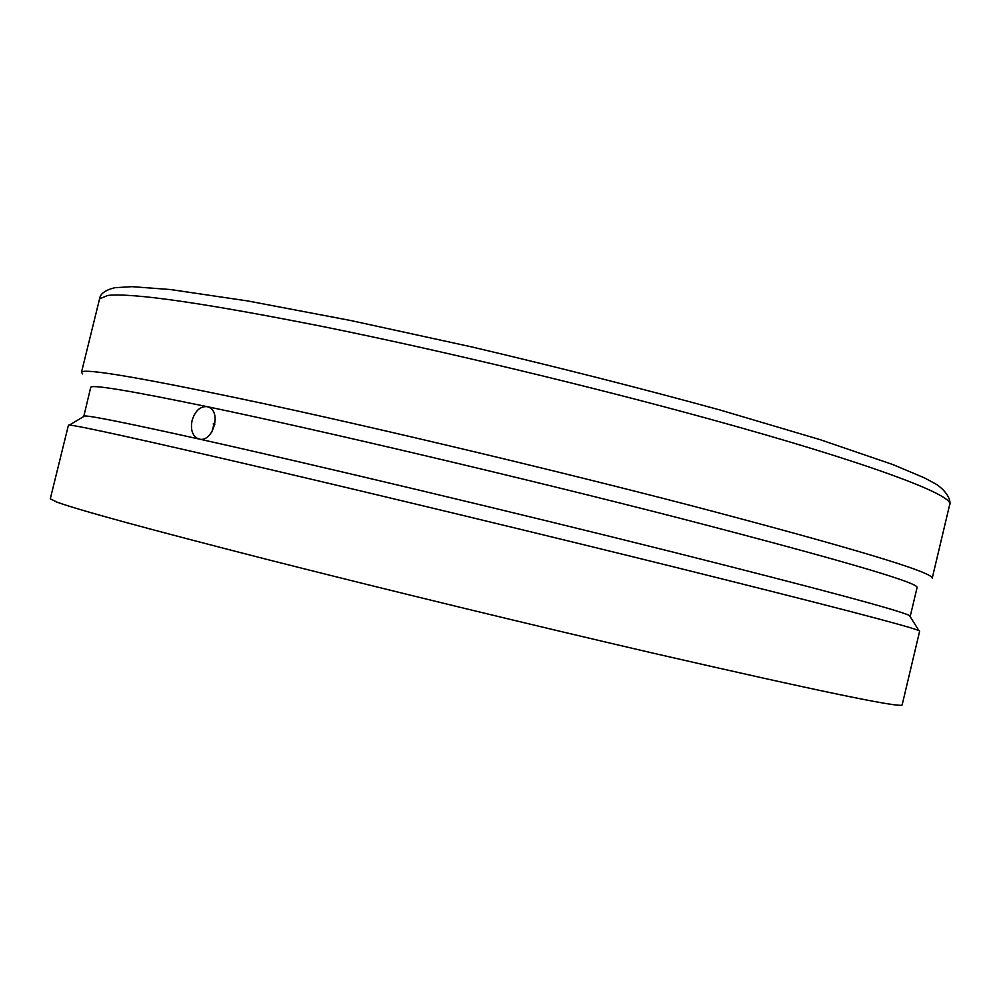 <?xml version="1.0" encoding="UTF-8"?>
<svg xmlns="http://www.w3.org/2000/svg" width="1000" height="1000" viewBox="0 0 1000 1000"><rect width="100%" height="100%" fill="white"/><g stroke="black" fill="none" stroke-linecap="round" stroke-linejoin="round"><path stroke-width="1.5" d="M213.15 423.963L214.9 424.15M215.287 419.438L211.887 431.938M675.1 567.212C545.45 535.1 382.8 495.9 263.825 468.062C143.262 439.975 78.425 425.65 69.338 425.087L68.438 425.188L50.287 498.825L56.863 502.1C79.4 510.275 149.637 529.425 267.587 559.575C383.288 588.987 533.15 625.363 654.4 653.45C817.725 690.95 900.312 708.1 902.15 704.912L919.663 631.125L918.913 630.612C909.025 626.312 827.763 605.188 675.1 567.212M82.662 373.925L81.475 372.325C83.075 367.663 144.625 378.263 266.125 404.125C386.463 430.125 555.988 470.55 689.95 505.3C851.812 547.85 932.575 572.125 932.237 578.138L949.7 504.55C954.562 495.312 868.337 462.688 710.588 419.325C590.812 386.325 441.213 350.538 324.4 326.863C205.162 303.212 132.963 292.738 107.8 295.425L99.575 298.875C100.1 293.888 105.138 290.163 114.7 287.725L132.05 286.663L170.45 289.538L247.587 300.925L351.087 320.588L472.625 347.125C558.975 367.5 641.363 388.438 719.775 409.925L820.025 439.625L892.862 464.562L924.6 477.95L936.7 484.513C951.838 495.163 950.25 505.037 949.7 504.55M83.775 416.488L90.7 387.425C90.85 384.2 129.637 390.613 207.087 406.65L208.425 407.062C222.025 411.6 212.725 442.987 199.15 439.05L198.025 438.713C192.312 435.65 190.35 429.562 192.1 420.475C195.1 410.838 200.1 406.225 207.087 406.65C320.412 430.225 524.938 478.375 680.45 518.375C838.175 559.312 917.062 582.3 917.125 587.35L910.275 616.2L909.45 615.5L918.913 630.612M83.612 416.2L84.663 415.962C90.913 415.788 129.062 423.475 199.15 439.05C312.125 464.188 516.587 512.888 672.387 551.938C820.088 589.125 899.112 610.312 909.45 615.5M81.475 372.325L99.575 298.875M198.05 438.725L199.688 439.15M84.663 415.962L69.338 425.087"/></g></svg>
